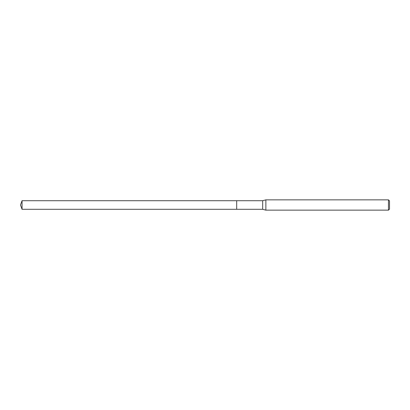 <?xml version="1.0" encoding="UTF-8"?>
<svg xmlns="http://www.w3.org/2000/svg" width="410" height="410" viewBox="0 0 410 410"><rect width="100%" height="100%" fill="white"/><g stroke="black" fill="none" stroke-linecap="round" stroke-linejoin="round"><path stroke-width="0.61" d="M22.063 209.295L20.5 205L22.063 200.705L22.063 209.295L236.688 209.295L236.688 200.705L236.688 209.295L262.672 209.295L262.672 200.705L265.875 199.849L388.47 199.849L389.5 200.879L389.5 209.12L389.5 200.879M22.063 200.705L262.672 200.705M265.875 199.849L265.875 210.151L388.47 210.151L388.47 199.849M388.47 210.151L389.5 209.12M262.672 209.295L265.875 210.151"/></g></svg>
